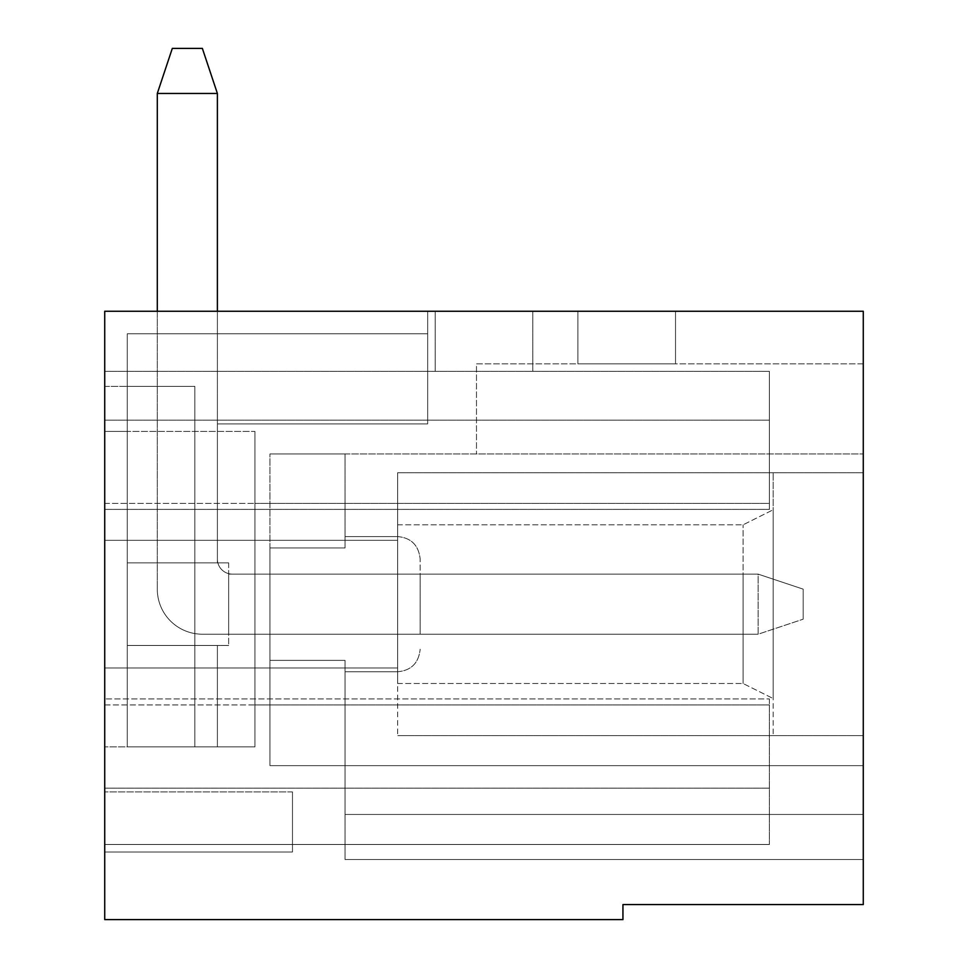 <?xml version="1.0" encoding="UTF-8"?>
<svg xmlns="http://www.w3.org/2000/svg" width="968" height="968" viewBox="0 0 968 968"><rect width="100%" height="100%" fill="white"/><g stroke="black" fill="none" stroke-linecap="round" stroke-linejoin="round"><path stroke-width="0.73" stroke-dasharray="4.84 3.63" d="M420.16 604.165L420.16 559.105L420.16 604.165M420.16 574.121L420.16 634.209L420.16 574.121L420.16 634.209L420.16 574.121L228.654 574.121L228.654 634.209L228.654 574.121L420.16 574.121M228.654 562.856L228.654 645.475L228.654 562.856L127.256 562.856L127.256 645.475L127.256 562.856L217.389 562.856L127.256 562.856L127.256 333.791L127.256 431.425L104.725 431.425L104.725 371.349L104.725 844.495L104.725 311.26L104.725 431.425L254.935 431.425L104.725 431.425L127.256 431.425L127.256 746.86L254.935 746.86L254.935 431.425L127.256 431.425L127.256 333.791L427.674 333.791L427.674 311.26L104.725 311.26L104.725 386.365L104.725 311.26L427.674 311.26L104.725 311.26L427.674 311.26L427.674 333.791L127.256 333.791L427.674 333.791L427.674 311.26L427.674 333.791L127.256 333.791L127.256 746.86L127.256 562.856L217.389 562.856L127.256 562.856L127.256 333.791L127.256 386.365L127.256 333.791L427.674 333.791L427.674 423.911L427.674 333.791L127.256 333.791L127.256 562.856L228.654 562.856L228.654 645.475L127.256 645.475L217.389 645.475L127.256 645.475L127.256 746.86L217.389 746.86L127.256 746.86L217.389 746.86L127.256 746.86L127.256 645.475L217.389 645.475L217.389 746.86L217.389 645.475L127.256 645.475L228.654 645.475L228.654 562.856L127.256 562.856L228.654 562.856M104.725 852.009L104.725 791.921L104.725 852.009L104.725 791.921L104.725 852.009L292.481 852.009L292.481 791.921L292.481 852.009L104.725 852.009L292.481 852.009L292.481 791.921L104.725 791.921L292.481 791.921L292.481 852.009L104.725 852.009M104.725 604.165L104.725 668.005L104.725 604.165M104.725 919.6L104.725 311.26L863.274 311.26L863.274 904.584L622.944 904.584L622.944 919.6L104.725 919.6M863.274 604.165L863.274 472.735L863.274 604.165M863.274 363.835L863.274 859.511L863.274 363.835L476.486 363.835L476.486 453.956L476.486 363.835L863.274 363.835M484 311.26L532.811 311.26L484 311.26M675.519 311.26L577.884 311.26L675.519 311.26L675.519 363.835L577.884 363.835L577.884 311.26L577.884 363.835L675.519 363.835L675.519 311.26M769.391 698.944L769.391 844.495L769.391 704.922L769.391 844.495L104.725 844.495L769.391 844.495L769.391 698.944L104.725 698.944L769.391 698.944M104.725 704.922L769.391 704.922L254.935 704.922L254.935 503.408L769.391 503.408L769.391 420.16L769.391 509.386L769.391 371.349L769.391 509.386L769.391 371.349L104.725 371.349L769.391 371.349L104.725 371.349L769.391 371.349L769.391 503.408L254.935 503.408L254.935 431.425L254.935 746.86L254.935 704.922L104.725 704.922M104.725 503.408L254.935 503.408L104.725 503.408M104.725 509.386L769.391 509.386L104.725 509.386M397.63 604.165L397.63 472.735L397.63 604.165M484 371.349L532.811 371.349L484 371.349M104.725 386.365L127.256 386.365L104.725 386.365M769.391 844.495L104.725 844.495L769.391 844.495M127.256 431.425L127.256 746.86L127.256 386.365L127.256 746.86L254.935 746.86L104.725 746.86L254.935 746.86L254.935 431.425L127.256 431.425M228.654 634.209L420.16 634.209L228.654 634.209L228.654 574.121L228.654 634.209L420.16 634.209L228.654 634.209M427.674 423.911L217.389 423.911L217.389 562.856L217.389 423.911L217.389 562.856L217.389 423.911L427.674 423.911L427.674 333.791L427.674 423.911L217.389 423.911L427.674 423.911M194.846 746.86L127.256 746.86L194.846 746.86L194.846 386.365L127.256 386.365L194.846 386.365L194.846 746.86M345.056 547.961L345.056 453.956L345.056 547.961L345.056 453.956L345.056 547.961L269.951 547.961L269.951 765.64L345.056 765.64L345.056 859.511L345.056 660.37L345.056 765.64L345.056 660.37L269.951 660.37L269.951 765.64L269.951 453.956L269.951 660.37L269.951 453.956L863.274 453.956L269.951 453.956L269.951 765.64L863.274 765.64L269.951 765.64L345.056 765.64L345.056 814.451L863.274 814.451L345.056 814.451L345.056 765.64L863.274 765.64L269.951 765.64L269.951 547.961L345.056 547.961M345.056 660.37L345.056 765.64L269.951 765.64L269.951 660.37L345.056 660.37L345.056 671.756L345.056 660.37L269.951 660.37L345.056 660.37M292.481 791.921L104.725 791.921L292.481 791.921M228.654 645.475L127.256 645.475L228.654 645.475M217.389 645.475L217.389 746.86L217.389 645.475M345.056 453.956L269.951 453.956L345.056 453.956M345.056 814.451L863.274 814.451L345.056 814.451L345.056 859.511L863.274 859.511L345.056 859.511L345.056 814.451L863.274 814.451L345.056 814.451M427.674 333.791L127.256 333.791L427.674 333.791M345.056 859.511L863.274 859.511L345.056 859.511M157.3 311.26L157.3 589.149A45.06 45.06 0 0 0 202.36 634.209A45.06 45.06 0 0 1 157.3 589.149A45.06 45.06 0 0 0 202.36 634.209L758.125 634.209L202.36 634.209L758.125 634.209L758.125 574.121L232.405 574.121A15.016 15.016 0 0 1 217.389 559.105A15.016 15.016 0 0 0 232.405 574.121L758.125 574.121L758.125 634.209L803.186 619.181L803.186 589.149L758.125 574.121L803.186 589.149L803.186 619.181L803.186 589.149L758.125 574.121L758.125 634.209L803.186 619.181L758.125 634.209L758.125 574.121L803.186 589.149L803.186 619.181L758.125 634.209L202.36 634.209A45.06 45.06 0 0 1 157.3 589.149L157.3 93.46L217.389 93.46L217.389 559.105L217.389 311.26M202.36 48.4L172.316 48.4L157.3 93.46L217.389 93.46L202.36 48.4L172.316 48.4L202.36 48.4L217.389 93.46L217.389 559.105A15.016 15.016 0 0 0 232.405 574.121A15.016 15.016 0 0 1 217.389 559.105L217.389 93.46L202.36 48.4M172.316 48.4L157.3 93.46L172.316 48.4M217.389 93.46L157.3 93.46L157.3 589.149L157.3 93.46M232.405 574.121L758.125 574.121L232.405 574.121M397.63 636.835L397.63 524.813L397.63 636.835M397.63 658.288L397.63 472.735L397.63 658.288M743.109 636.835L743.109 524.813L743.109 636.835M773.154 643.018L773.154 509.797L773.154 643.018M773.154 658.288L773.154 472.735L773.154 658.288M397.63 577.243L397.63 683.517L397.63 577.243M397.63 559.577L397.63 735.595L397.63 559.577M743.109 577.243L743.109 683.517L743.109 577.243M773.154 572.149L773.154 698.533L773.154 572.149M773.154 559.577L773.154 735.595L773.154 559.577M397.63 671.756C411.194 670.546 418.696 663.044 420.16 649.225C418.696 663.044 411.194 670.546 397.63 671.756L345.056 671.756L397.63 671.756M397.63 536.574C411.194 537.784 418.696 545.299 420.16 559.105C418.696 545.299 411.194 537.784 397.63 536.574L345.056 536.574L397.63 536.574M769.391 788.17L104.725 788.17L769.391 788.17M769.391 420.16L104.725 420.16L769.391 420.16M863.274 472.735L397.63 472.735L863.274 472.735M863.274 735.595L397.63 735.595L863.274 735.595M397.63 540.326L104.725 540.326L397.63 540.326M397.63 668.005L104.725 668.005L397.63 668.005M435.189 311.26L435.189 371.349L435.189 311.26M532.811 311.26L532.811 371.349L532.811 311.26M397.63 683.517L743.109 683.517L773.154 698.533L743.109 683.517L397.63 683.517M397.63 524.813L743.109 524.813L773.154 509.797L743.109 524.813L397.63 524.813"/><path stroke-width="1.45" d="M104.725 311.26L104.725 919.6L622.944 919.6L622.944 904.584L863.274 904.584L863.274 311.26L104.725 311.26M217.389 93.46L157.3 93.46L172.316 48.4L202.36 48.4L217.389 93.46L217.389 311.26M157.3 311.26L157.3 93.46"/></g></svg>
